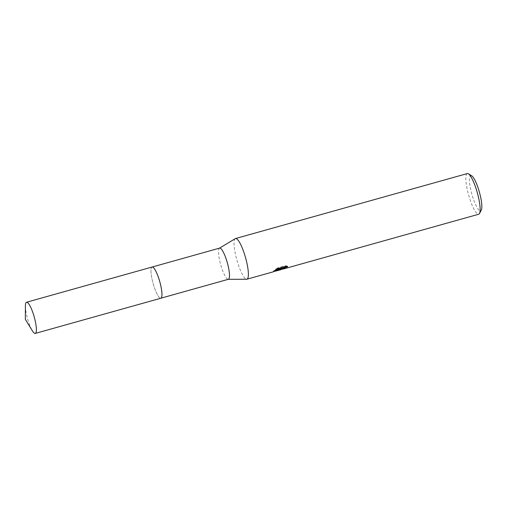 <?xml version="1.0" encoding="UTF-8"?>
<svg xmlns="http://www.w3.org/2000/svg" width="507" height="507" viewBox="0 0 507 507"><rect width="100%" height="100%" fill="white"/><g stroke="black" fill="none" stroke-linecap="round" stroke-linejoin="round"><path stroke-width="0.38" stroke-dasharray="2.54 1.9" d="M153.07 267.309A16.186 3.448 -105.7 0 0 152.55 267.05A16.186 3.448 -105.7 0 0 152.1 267.043A16.186 3.448 -105.7 0 0 151.713 267.284A16.186 3.448 -105.7 0 0 153.425 284.541A16.186 3.448 -105.7 0 0 160.839 298.224A16.186 3.448 -105.7 0 0 161.22 297.983A16.192 3.448 -105.7 0 0 161.213 297.983L161.22 297.983A16.186 3.448 -105.7 0 0 161.53 297.489M152.55 267.05L152.544 267.05A16.192 3.448 -105.7 0 0 151.707 267.284A16.192 3.448 -105.7 0 0 153.716 285.511A16.192 3.448 -105.7 0 0 161.213 297.989L161.213 297.983M219.632 248.113A16.186 3.448 -105.7 0 0 219.449 248.196A16.186 3.448 -105.7 0 0 219.252 248.354A16.186 3.448 -105.7 0 0 220.83 265.155A16.186 3.448 -105.7 0 0 228.169 279.319A16.186 3.448 -105.7 0 0 228.372 279.287M235.28 238.651A21.117 4.5 -105.7 0 0 235.026 238.854A21.117 4.5 -105.7 0 0 237.08 260.769A21.117 4.5 -105.7 0 0 246.656 279.243M467.283 173.578A21.117 4.5 -105.7 0 0 466.789 173.895A21.117 4.5 -105.7 0 0 469.019 196.399A21.117 4.5 -105.7 0 0 478.684 214.246M471.63 175.745A18.303 3.898 -105.7 0 0 470.262 175.821A18.303 3.898 -105.7 0 0 472.524 196.424A18.303 3.898 -105.7 0 0 481.004 210.519A18.303 3.898 -105.7 0 0 481.27 210.139M281.689 267.601L273.45 271.042L275.117 270.206L277.709 269.844L281.03 268.216L280.314 269.008L280.789 268.983L284.547 267.791A20.413 4.348 -105.7 0 0 285.042 267.791L282.424 268.355M285.042 267.791L285.251 268.463A21.117 4.5 74.3 0 1 284.757 268.476L282.779 269.078M287.475 266.099L285.441 265.681L277.608 267.873L277.823 268.571M285.441 265.674L285.656 266.378M285.973 266.397L287.475 266.093L287.684 266.777M284.547 267.791L284.757 268.476M281.03 268.216L281.144 268.583M277.608 267.873L275.339 269.382L277.462 268.786M275.339 269.382L275.548 270.066M273.919 270.516L274.122 271.188M275.117 270.206L275.295 270.776M25.407 305.911A16.186 3.448 -105.7 0 0 28.145 320.709A16.186 3.448 -105.7 0 0 32.404 330.868M152.189 267.018L152.1 267.043A16.199 3.448 -105.7 0 0 153.716 285.511A16.199 3.448 -105.7 0 0 160.833 298.23M280.523 269.673L280.314 269.008M273.45 271.042L277.709 269.844M280.789 268.983L281.233 268.862M282.475 268.514L284.357 267.981M273.609 271.708L273.406 271.036"/><path stroke-width="0.76" d="M161.53 297.489A16.186 3.448 -105.7 0 0 159.787 281.702A16.186 3.448 -105.7 0 0 153.07 267.309M161.213 297.983A16.192 3.448 -105.7 0 0 159.781 281.702A16.192 3.448 -105.7 0 0 152.544 267.05M160.928 298.192L228.372 279.287A16.186 3.448 -105.7 0 0 228.752 279.053A16.186 3.448 -105.7 0 0 227.041 261.796A16.186 3.448 -105.7 0 0 219.632 248.113L152.189 267.018M228.277 279.319L246.656 279.243A21.117 4.5 -105.7 0 0 246.922 279.211A21.117 4.5 -105.7 0 0 247.416 278.894A21.117 4.5 -105.7 0 0 245.185 256.39A21.117 4.5 -105.7 0 0 235.521 238.543A21.117 4.5 -105.7 0 0 235.28 238.651L219.537 248.138M282.779 269.078L280.523 269.673L281.239 268.887L277.861 270.535L273.767 271.511L281.898 268.285L275.548 270.066L277.823 268.571L285.656 266.378L287.684 266.777L283.945 268.013L282.633 269.021L283.888 268.843L478.684 214.246A21.117 4.5 -105.7 0 0 479.178 213.929A21.117 4.5 -105.7 0 0 479.489 213.491A21.117 4.5 -105.7 0 0 477.315 192.698A21.117 4.5 -105.7 0 0 468.367 173.806A21.117 4.5 -105.7 0 0 467.283 173.578L235.521 238.543M479.489 213.491L481.27 210.139A18.303 3.898 -105.7 0 0 479.388 192.115A18.303 3.898 -105.7 0 0 471.63 175.745L468.367 173.806M282.633 269.027L282.424 268.355L285.973 266.397M277.462 268.786L281.689 267.601L281.898 268.285M32.404 330.868A16.186 3.448 -105.7 0 0 35.262 333.422A16.186 3.448 -105.7 0 0 33.639 314.955A16.186 3.448 -105.7 0 0 26.522 302.242A16.186 3.448 -105.7 0 0 25.407 305.911L25.35 319.385L32.404 330.868M35.262 333.422L160.833 298.23A16.199 3.448 -105.7 0 0 159.211 279.756A16.199 3.448 -105.7 0 0 152.087 267.037L26.522 302.242M281.233 268.862L282.475 268.514M246.922 279.211L273.672 271.708M277.861 270.535L281.043 269.642"/></g></svg>
